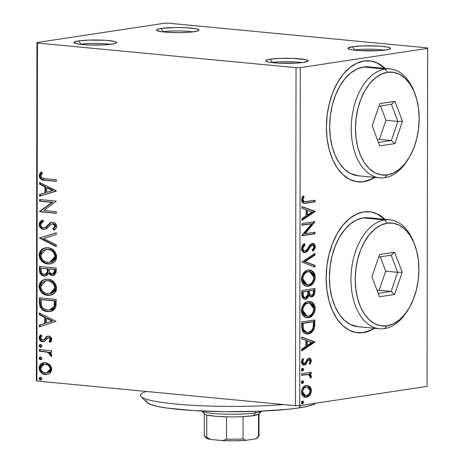 <?xml version="1.0" encoding="UTF-8"?>
<svg xmlns="http://www.w3.org/2000/svg" width="464" height="464" viewBox="0 0 464 464"><rect width="100%" height="100%" fill="white"/><g stroke="black" fill="none" stroke-linecap="round" stroke-linejoin="round"><path stroke-width="0.7" d="M272.49 62.454A18.241 2.181 0.1 0 0 271.759 62.576A18.241 2.181 -179.9 0 1 272.49 62.454L272.49 62.454A18.241 2.181 -179.9 0 1 301.96 62.628A18.241 2.181 0.1 0 0 272.49 62.454L270.1 59.206L272.49 62.454M303.624 62.402A21.28 2.546 -179.9 0 1 281.155 63.249A21.28 2.546 -179.9 0 1 265.739 61.074A21.28 2.546 -179.9 0 1 270.1 59.206L280.21 58.377L292.558 58.36L305.387 59.583L307.075 60.042L308.079 61.033L303.624 62.402L297.331 63.04L277.275 63.063L268.337 62.025L265.739 61.08L265.646 60.581L266.359 60.088L270.1 59.206A21.28 2.546 -179.9 0 1 295 58.464A21.28 2.546 -179.9 0 1 307.986 61.149A21.28 2.546 -179.9 0 1 303.624 62.402M354.896 49.99A18.241 2.181 0.1 0 0 354.16 50.106A18.241 2.181 -179.9 0 1 354.896 49.99L354.896 49.99A18.241 2.181 -179.9 0 1 384.366 50.158A18.241 2.181 0.1 0 0 354.896 49.99L352.507 46.742L354.896 49.99M386.025 49.938A21.28 2.546 -179.9 0 1 363.556 50.785A21.28 2.546 -179.9 0 1 348.145 48.61A21.28 2.546 -179.9 0 1 352.507 46.742L362.616 45.907L378.856 46.081L387.788 47.119L390.386 48.065L390.485 48.563L388.258 49.52L379.732 50.576L359.675 50.599L353.139 49.973L349.056 49.103L348.046 48.111L352.507 46.742A21.28 2.546 -179.9 0 1 377.4 46A21.28 2.546 -179.9 0 1 390.386 48.685A21.28 2.546 -179.9 0 1 386.025 49.938M163.357 31.726A18.241 2.181 0.1 0 0 162.62 31.848A18.241 2.181 -179.9 0 1 163.357 31.726L163.357 31.726A18.241 2.181 -179.9 0 1 192.827 31.9A18.241 2.181 0.1 0 0 163.357 31.726L160.967 28.484L163.357 31.726M194.486 31.674A21.28 2.546 -179.9 0 1 172.022 32.521A21.28 2.546 -179.9 0 1 156.606 30.351A21.28 2.546 -179.9 0 1 160.967 28.484L175.148 27.544L187.317 27.823L196.255 28.861L198.847 29.806L198.946 30.305L196.724 31.256L188.193 32.312L180.31 32.613L168.142 32.335L161.6 31.714L156.606 30.351L156.507 29.853L157.226 29.36L160.967 28.484A21.28 2.546 -179.9 0 1 185.867 27.741A21.28 2.546 -179.9 0 1 198.847 30.421A21.28 2.546 -179.9 0 1 194.486 31.674M80.956 44.196A18.241 2.181 0.1 0 0 80.22 44.312A18.241 2.181 -179.9 0 1 80.956 44.196L80.956 44.196A18.241 2.181 -179.9 0 1 110.42 44.364A18.241 2.181 0.1 0 0 80.956 44.196L78.567 40.948L80.956 44.196M112.085 44.144A21.28 2.546 -179.9 0 1 89.616 44.991A21.28 2.546 -179.9 0 1 74.199 42.816A21.28 2.546 -179.9 0 1 78.567 40.948L88.67 40.113L104.91 40.287L113.848 41.325L116.447 42.27L116.545 42.769L114.318 43.726L105.792 44.782L89.627 44.991L79.199 44.179L75.116 43.309L74.107 42.317L78.567 40.948A21.28 2.546 -179.9 0 1 103.46 40.206A21.28 2.546 -179.9 0 1 116.447 42.891A21.28 2.546 -179.9 0 1 112.085 44.144M357.843 181.865A60.796 37.178 95.4 0 0 363.283 181.685L363.759 181.726A60.796 37.178 -84.6 0 1 358.098 181.888A60.796 37.178 -84.6 0 1 326.528 122.444A60.796 37.178 -84.6 0 1 363.973 61.016A60.796 37.178 -84.6 0 1 369.634 60.854A60.796 37.178 -84.6 0 1 385.19 68.44L378.299 63.44L371.275 61.068L363.973 61.016L356.665 63.278L349.63 67.779L343.145 74.333L337.456 82.696L332.781 92.551L329.301 103.507L327.149 115.153L326.412 127.037L327.108 138.701L329.22 149.704L332.665 159.616L337.305 168.055L342.971 174.702L349.433 179.301L356.456 181.673L363.759 181.726L371.072 179.464L374.808 177.376A60.796 37.178 -84.6 0 1 363.759 181.726L363.283 181.685A60.796 37.178 95.4 0 0 374.326 177.329M377.818 63.394L384.714 68.394A60.796 37.178 95.4 0 0 369.379 60.83M357.582 332.758A60.796 37.178 95.4 0 0 363.016 332.572L363.498 332.618A60.796 37.178 -84.6 0 1 357.831 332.781A60.796 37.178 -84.6 0 1 326.262 273.337A60.796 37.178 -84.6 0 1 363.706 211.909A60.796 37.178 -84.6 0 1 369.373 211.746A60.796 37.178 -84.6 0 1 384.929 219.333L378.032 214.333L371.014 211.961L363.706 211.909L356.398 214.171L349.369 218.672L342.879 225.226L337.195 233.589L332.52 243.443L329.04 254.4L326.888 266.046L326.146 277.93L326.847 289.594L328.959 300.597L332.398 310.509L337.044 318.948L342.705 325.595L349.172 330.194L356.19 332.566L363.498 332.618L370.806 330.356L374.541 328.268A60.796 37.178 -84.6 0 1 363.498 332.618L363.016 332.572A60.796 37.178 95.4 0 0 374.065 328.222M377.557 214.287L384.447 219.286A60.796 37.178 95.4 0 0 369.112 211.717M427.129 47.85L168.554 23.2L164.291 23.252L36.94 42.52L36.349 380.521L36.871 381.031L37.456 43.03L296.032 67.686L295.446 405.681L36.871 381.031L295.446 405.681L299.709 405.629L300.301 67.628L427.651 48.366L427.06 386.361L299.709 405.629L427.06 386.361L427.651 48.366L427.129 47.85L168.554 23.2L164.291 23.252L36.94 42.52L37.456 43.03L296.032 67.686L300.301 67.628L427.651 48.366L427.129 47.85M306.971 385.34L309.778 386.46L307.278 385.346L304.691 385.996L302.574 388.072L301.467 391.413L301.89 394.649L303.114 396.355L304.668 397.225L305.933 397.358L308.142 396.674L309.772 395.218L310.921 393.182L311.35 390.932L311.118 388.704L310.109 386.802L308.821 386.367L310.399 390.514L311.356 390.601L309.778 386.46L307.458 385.358L306.379 385.393C303.665 385.764 302.012 388.003 301.438 392.103L305.312 397.341L306.362 397.312L309.772 395.218L311.356 390.601L310.399 390.514L308.809 395.125L309.772 395.218L308.809 395.125L305.405 397.219L306.362 397.312L304.848 397.271M301.641 373.659L301.635 375.283L306.913 374.547L308.798 374.715L309.94 375.614L310.033 377.302L311.048 377.916L311.228 375.695L309.807 374.048L311.216 373.833L311.222 372.209L301.641 373.659L301.635 375.283L308.142 374.552L310.201 376.548L310.033 377.302L311.048 377.916L311.379 376.635L309.807 374.048L311.216 373.833L311.222 372.209L301.641 373.659M308.485 359.78L310.23 361.201L309.221 363.434L310.039 364.263L311.396 360.569L310.868 359.026L309.772 358.243L308.519 358.295L307.423 358.95L305.3 362.761L304.204 363.521L302.806 362.587L302.76 361.056L303.682 359.385L302.795 358.591L301.867 360.128L301.554 362.894L302.841 364.895L305.016 364.901L306.13 363.915L308.073 360.348L309.169 359.815L310.201 360.853L310.126 361.874L309.221 363.434L310.039 364.263L311.408 360.922L310.451 360.83L309.447 363.666M301.722 326.836L302.406 331.174L304.181 333.222L306.942 334.045L310.625 333.117L312.481 331.65L314.25 328.582L314.749 325.711L314.841 319.945L301.728 321.929L301.722 326.836L306.478 334.022L308.096 333.964C310.787 333.802 312.869 331.893 314.354 328.245L314.841 319.945L301.728 321.929L301.722 326.836M301.786 290.51L301.791 295.278L302.238 297.244L303.52 298.775L305.492 299.158L307.504 298.045L308.844 295.313L309.401 296.131L310.845 296.885L312.266 296.716L313.473 295.945L314.725 293.555L314.894 288.527L301.786 290.51L301.78 294.733L304.709 299.181L305.492 299.158C307.058 298.938 308.177 297.656 308.844 295.313L310.973 296.902L311.634 296.873C313.699 296.531 314.783 294.744 314.888 291.514L314.894 288.527L301.786 290.51M301.832 262.073L314.934 267.131L314.934 265.362L304.999 261.731L314.952 255.09L314.957 253.321L301.832 262.073L314.934 267.131L314.934 265.362L304.999 261.731L314.952 255.09L314.957 253.321L301.832 262.073M301.902 225.243L311.651 223.764L301.878 235.805L314.992 233.821L314.992 232.197L305.213 233.676L315.01 221.635L301.902 223.613L301.902 225.243L311.651 223.764L301.878 235.434L301.878 235.805L314.992 233.821L314.992 232.197L305.213 233.676L315.01 221.635L301.902 223.613L301.902 225.243M306.327 201.556L304.303 201.683L303.189 200.854L303.004 199.253L304.135 196.487L303.125 195.814L302.081 197.705L301.606 200.03L302.076 202.142L303.288 203.22L305.567 203.29L315.044 201.863L315.05 200.239L304.425 201.695L302.951 199.81L304.135 196.487L303.125 195.814L301.606 200.03L303.874 203.342L315.044 201.863L315.05 200.239L306.327 201.556M315.027 211.34L301.931 206.555L301.931 208.324L306.124 209.856L306.118 215.789L301.913 218.596L301.907 220.365L315.027 211.613L301.931 206.555L301.931 208.324L306.124 209.856L306.118 215.789L301.913 218.596L301.907 220.365L315.027 211.613L314.07 211.52L301.907 219.634L314.07 211.248L315.027 211.34M301.525 248.727L301.849 250.583L302.714 251.877L303.833 252.567L305.672 252.491L307.905 250.635L311.193 245.624L312.887 245.091L313.821 246.042L313.96 246.935L313.362 248.768L312.272 250.021L313.078 251.169L314.557 249.377L315.253 247.469L315.236 245.908L314.285 244.035L312.516 243.414L310.723 244.139L306.663 249.98L304.686 251.041L303.584 250.496L302.876 248.727L303.108 247.173L305.057 244.766L304.396 243.548L303.891 243.965L302.093 246.216L301.525 248.727L304.355 252.671L305.063 252.648C306.75 252.161 308.16 250.78 309.297 248.501L310.607 246.297L312.678 245.05L313.96 246.935L312.272 250.021L313.078 251.169L315.305 246.755L312.893 243.414L310.254 244.574L306.373 250.293L304.686 251.041L302.911 250.659L301.919 248.634L301.907 248.315L302.864 248.408L305.057 244.766L304.396 243.548C302.795 244.493 301.832 246.222 301.525 248.727M308.316 270.031L305.985 270.837L303.833 272.675L302.134 275.529L301.507 278.261L301.635 281.062L302.911 284.009L304.894 285.743L307.174 286.34L310.706 285.47L312.887 283.626L314.598 280.732L315.213 277.965L314.899 274.473L313.322 271.689L311.141 270.274L308.316 270.031C304.581 270.518 302.302 273.58 301.467 279.212L303.224 284.391L306.814 286.317L308.351 286.271C312.133 285.801 314.435 282.715 315.253 277.002L313.438 271.823L309.795 269.978L308.316 270.031M308.258 301.443L305.927 302.255L303.775 304.088L302.081 306.942L301.455 309.679L301.577 312.481L302.859 315.427L304.842 317.156L307.116 317.759L310.654 316.883L312.829 315.044L314.54 312.15L315.155 309.378L314.841 305.892L313.264 303.108L311.089 301.693L308.258 301.443C304.529 301.936 302.244 304.999 301.414 310.631L303.166 315.804L306.756 317.736L308.293 317.683C312.081 317.219 314.377 314.128 315.195 308.415L313.386 303.236L309.737 301.397L308.258 301.443M314.801 341.881L301.704 337.096L301.699 338.865L305.898 340.396L305.886 346.33L301.681 349.137L301.681 350.906L314.801 342.154L301.704 337.096L301.699 338.865L305.898 340.396L305.886 346.33L301.681 349.137L301.681 350.906L314.801 342.154L313.844 342.061L301.681 350.175L313.844 341.788L314.801 341.881M302.574 368.37L301.849 368.816L301.478 369.889L302.377 371.09L303.56 370.162L303.294 368.596L302.574 368.37L301.478 369.889L302.569 371.078L303.665 369.559L302.818 368.364M302.551 380.828L301.826 381.275L301.455 382.348L302.354 383.548L303.537 382.62L303.276 381.054L302.551 380.828L301.455 382.348L302.545 383.537L303.642 382.017L302.795 380.822M302.516 401.14L301.791 401.586L301.42 402.659L302.319 403.86L303.502 402.932L303.241 401.366L302.516 401.14L301.42 402.659L302.511 403.848L303.607 402.329L302.76 401.134M49.729 364.605L46.533 362.807L43.222 362.744L40.519 364.252L39.214 366.624L39.208 369.35L39.649 370.643L41.215 372.679L44.277 374.338L47.641 374.378L50.141 373.01L51.608 370.475L51.614 367.859L49.729 364.605L45.385 362.61L43.691 362.651L39.069 367.969C39.794 372.053 41.893 374.239 45.368 374.529L47.067 374.489L49.723 373.363L51.748 369.182L49.729 364.605M39.318 349.572L39.318 351.196L45.536 351.822L48.465 352.588L50.013 353.922L50.048 355.511L51.353 356.404L51.51 356.143L51.579 354.229L49.758 352.193L51.562 352.362L51.568 350.738L39.318 349.572L39.318 351.196L47.635 352.246L50.269 354.803L50.048 355.511L51.353 356.404L51.771 355.209L49.758 352.193L51.562 352.362L51.568 350.738L39.318 349.572M51.8 339.497L50.733 337.038L48.105 336.081L46.214 336.777L43.767 339.857L41.905 339.944L41.018 339.184L40.629 337.96L41.052 336.696L41.922 335.855L40.786 334.811L39.608 336.104L39.156 337.49L39.829 340.164L40.849 341.139L42.346 341.719L44.811 341.243L48.076 337.775L49.213 337.879L50.135 338.761L50.164 340.106L49.004 341.417L50.054 342.467L51.214 341.249L51.8 339.497C51.458 337.369 50.39 336.238 48.592 336.098L46.707 336.441L43.767 339.857L42.595 340.135L40.629 337.96L41.922 335.855L40.786 334.811L39.121 338.001C39.51 340.338 40.687 341.591 42.659 341.765L44.55 341.411L47.537 338.012L48.65 337.728L50.298 339.457L49.004 341.417L50.054 342.467L51.8 339.497M39.399 302.754L40.084 306.866L42.549 309.813L46.081 311.39L50.785 311.466L53.163 310.509L55.413 307.922L56.051 305.184L56.167 299.442L39.411 297.842L39.399 302.754L40.148 302.638L40.159 297.911L40.148 302.638L39.399 302.754C39.997 308.444 42.717 311.402 47.554 311.622L50.205 311.576L55.552 307.609L56.167 299.442L39.411 297.842L39.399 302.754M39.463 266.429L39.823 272.797L41.69 275.169L44.208 276.086L46.783 275.529L48.494 273.163L49.625 274.52L51.052 275.28L52.867 275.494L54.41 275.059L56.011 273.012L56.225 268.024L39.463 266.429L39.457 270.651C39.858 273.992 41.435 275.802 44.208 276.086L45.292 276.068L48.494 273.163L52.055 275.483L53.174 275.459L56.219 271.011L56.225 268.024L39.463 266.429M39.515 237.991L56.26 246.628L56.266 244.859L43.558 238.508L56.283 234.587L56.283 232.818L39.515 237.991L56.283 232.934L39.515 237.991L56.26 246.628L56.266 244.859L43.558 238.508L56.283 234.587L56.283 232.818L39.515 237.991M39.579 201.156L52.049 202.345L39.562 211.352L39.562 211.717L56.318 213.318L56.324 211.688L43.825 210.499L56.341 201.127L39.579 199.532L39.579 201.156L40.327 201.04L40.327 199.601L40.327 201.04L39.579 201.156L52.049 202.345L39.562 211.352L39.562 211.717L56.318 213.318L56.324 211.688L43.825 210.499L56.341 201.127L39.579 199.532L39.579 201.156M45.228 178.669L42.642 178.246L41.476 177.468L40.977 175.456L42.421 172.997L41.134 172.051L39.805 173.658L39.191 175.856L39.794 178.095L41.342 179.51L44.498 180.223L56.376 181.36L56.376 179.73L45.228 178.669C43.175 178.965 41.737 178.077 40.913 176.001L42.421 172.997L41.134 172.051L39.191 175.856C40.061 179.168 42.015 180.641 45.054 180.281L56.376 181.36L56.376 179.73L45.228 178.669M56.359 190.837L39.608 182.468L39.608 184.237L44.973 186.922L44.962 192.856L39.591 194.515L39.585 196.284L56.359 191.11L39.608 182.468L39.608 184.237L44.973 186.922L44.962 192.856L39.591 194.515L39.585 196.284L56.359 190.837M39.109 224.553L39.527 226.496L40.635 228.021L42.062 229.025L43.633 229.442L46.615 228.682L50.721 224.599L52.304 223.828L54.317 224.483L54.967 225.678L54.549 227.511L52.855 228.781L53.882 230.15L55.779 228.764L56.707 226.693L56.608 225.359L55.419 223.346L54.172 222.534L52.154 222.181L50.06 222.923L45.31 227.441L44.086 227.824L42.514 227.47L41.371 226.409L40.826 224.593L41.847 222.592L43.628 221.554L42.775 220.151L39.834 222.192L39.109 224.553L39.858 224.437L42.879 220.319L41.081 221.502L40.194 222.772L39.858 224.437L39.109 224.553C39.614 227.54 41.122 229.175 43.633 229.442L44.683 229.419L49.051 226.444L50.721 224.599L52.89 223.822L55.007 226.154L52.855 228.781L53.882 230.15C55.465 229.552 56.417 228.282 56.724 226.339C56.295 223.752 54.996 222.372 52.821 222.192L50.269 222.784L45.31 227.441L43.662 227.818C42.044 227.627 41.105 226.554 40.826 224.593C41.232 222.94 42.166 221.925 43.628 221.554L42.775 220.151C40.728 220.661 39.504 222.128 39.109 224.553M47.804 247.718L43.401 248.373L41.661 249.458L39.904 251.529L39.051 255.038L39.916 258.709L42.978 262.195L46.348 263.726L50.872 263.819L53.656 262.572L55.837 260.142L56.469 258.465L56.614 255.635L55.239 252.027L52.026 249.064L48.558 247.817L45.426 247.77L41.11 249.945L39.051 255.038C40.136 260.64 43.071 263.622 47.856 263.975L50.303 263.923L54.642 261.737L56.672 256.586C55.541 251.012 52.583 248.054 47.804 247.718M47.751 279.137L43.343 279.786L41.603 280.871L39.846 282.947L38.999 286.45L39.858 290.122L42.926 293.613L46.296 295.145L50.814 295.232L53.598 293.99L55.779 291.56L56.411 289.878L56.562 287.054L55.187 283.446L51.968 280.482L48.505 279.235L45.373 279.189L41.058 281.364L38.999 286.45C40.078 292.059 43.013 295.04 47.804 295.394L50.245 295.342L54.584 293.155L56.62 288.005C55.489 282.425 52.531 279.473 47.751 279.137M56.132 321.378L39.382 313.009L39.382 314.778L44.747 317.463L44.735 323.396L39.359 325.055L39.359 326.824L56.132 321.378L39.382 313.009L39.382 314.778L44.747 317.463L44.735 323.396L39.359 325.055L39.359 326.824L56.132 321.378M40.507 344.537L39.109 345.761L39.858 345.645L40.333 346.707L41.255 347.136L39.858 345.645L39.109 345.761L40.507 347.246L41.203 347.142L40.507 347.246L41.905 346.028L40.507 344.537L39.591 344.793L39.121 345.912L39.585 346.823L40.751 347.252L41.772 346.602L41.87 345.721L40.994 344.659L40.136 344.549M40.49 356.996L39.086 358.22L39.84 358.104L40.31 359.165L41.232 359.594L39.84 358.104L39.086 358.22L40.484 359.704L41.18 359.6L40.484 359.704L41.882 358.486L40.49 356.996L39.568 357.251L39.098 358.37L39.562 359.281L40.728 359.71L41.748 359.061L41.847 358.179L40.971 357.118L40.113 357.007M40.449 377.307L39.051 378.531L39.8 378.415L40.275 379.477L41.197 379.906L39.8 378.415L39.051 378.531L40.449 380.016L41.145 379.912L40.449 380.016L41.847 378.798L40.449 377.307L39.533 377.563L39.063 378.682L39.527 379.593L40.693 380.022L41.714 379.372L41.812 378.491L40.936 377.429L40.078 377.319M363.016 332.572L370.33 330.31M363.283 181.685L370.591 179.417M42.079 179.388L44.683 180.038L56.376 181.175L45.808 180.165C42.763 180.525 40.809 179.052 39.939 175.74L39.191 175.856L39.939 175.74L41.882 171.935M41.522 172.301L40.554 173.548L39.939 175.74L40.275 177.474L41.574 179.075M40.333 196.052L40.339 194.399L39.591 194.515L45.716 192.74L44.962 192.856L45.716 192.74L45.721 186.806L44.973 186.922L45.721 186.806L40.356 184.121L39.608 184.237L40.356 184.121L40.356 182.845L40.356 184.121L45.721 186.806L45.716 192.74L40.339 194.399L40.333 196.052M53.064 190.472L47.444 187.665L46.69 187.781L47.444 187.665L53.064 190.472L46.684 192.322L53.064 190.472L46.684 192.322L46.69 187.781L52.316 190.582L53.064 190.472M56.318 213.133L39.562 211.717L40.31 211.607L40.31 211.236L39.562 211.352L40.31 211.236L52.797 202.229L40.327 201.04L52.797 202.229L40.31 211.236L40.31 211.607L56.318 213.133M44.277 227.807L46.058 227.331L45.31 227.441L46.058 227.331L48.732 224.895L47.983 225.005L48.732 224.895L51.017 222.668L50.269 222.784L52.171 222.175M53.604 228.665L54.456 229.808L53.604 228.665L52.855 228.781L53.604 228.665L55.755 226.043L55.007 226.154L55.755 226.043L53.638 223.712L52.235 223.839M45.066 229.344L44.382 229.332C41.87 229.059 40.362 227.43 39.858 224.437L39.956 225.44M40.275 226.38L41.4 227.923M41.951 228.392L43.593 229.187L45.165 229.332M53.343 223.7L54.497 223.955M55.065 224.367L55.703 226.548L53.963 228.456M52.252 222.157L50.605 222.964L46.429 227.099M46.058 227.331L44.411 227.708M56.26 246.14L40.264 238.148L39.515 238.258L40.264 237.875L56.26 246.14M50.472 263.877L48.604 263.865C43.819 263.511 40.884 260.53 39.805 254.922L39.051 255.038L39.805 254.922L41.719 249.974L44.944 247.95M44.15 248.257L41.615 250.084M40.762 251.227L40.014 253.071L39.852 255.879L40.664 258.593L41.667 260.136M42.85 261.383L45.617 263.134L50.124 263.9M46.174 249.359L47.954 249.197M55.639 255.49L55.703 256.383L54.955 256.499L49.787 262.311L47.862 262.351C43.993 262.085 41.632 259.683 40.774 255.142L45.884 249.383L49.167 249.307L51.585 250.102M52.119 250.403L54.294 252.375L55.512 254.858M49.787 262.311L50.535 262.201L55.703 256.383L55.512 257.868L54.195 260.275L52.165 261.737L49.822 262.27M48.558 249.232L47.809 249.342C51.649 249.609 54.033 251.998 54.955 256.499L55.703 256.383C54.781 251.882 52.403 249.499 48.558 249.232L45.884 249.383M53.551 275.384L52.055 275.483L52.803 275.367L49.242 273.047L48.494 273.163L49.242 273.047L50.831 274.723L53.615 275.384M45.681 275.987L44.956 275.976C42.189 275.691 40.606 273.876 40.206 270.535L39.457 270.651L40.206 270.535L40.211 266.498L40.223 271.08L40.948 273.453L43.245 275.523L45.681 275.987M44.95 274.45L45.698 274.334L47.954 272.084L47.206 272.194L47.954 272.084L48.157 269.514L47.409 269.63L48.157 269.514L48.157 268.697L47.409 268.807L47.206 272.194L44.95 274.45L44.208 274.462C42.154 274.12 41.139 272.652 41.174 270.071L41.18 268.215L48.157 268.697L47.775 272.635L46.8 273.882L45.443 274.357M52.768 273.841L53.517 273.731L55.245 271.057L54.497 271.167L55.245 271.057L55.251 269.369L54.503 269.485L54.497 271.167L52.768 273.841L52.032 273.853C50.077 273.586 49.109 272.235 49.126 269.804L49.132 268.975L49.88 268.859L55.251 269.369L55.175 271.962L54.595 273.209M53.83 273.656L53.261 273.754M49.132 268.975L55.251 269.369L49.132 268.975L54.503 269.485L54.427 272.072L53.847 273.325L51.684 273.806L49.81 272.675L49.236 271.318L49.132 268.975M41.18 268.215L48.157 268.697L41.18 268.215L47.409 268.807L47.276 271.887L46.441 273.661L44.208 274.462L41.876 273.134L41.232 271.283L41.18 268.215M50.414 295.295L48.552 295.278C43.761 294.924 40.832 291.949 39.747 286.34L38.999 286.45L39.747 286.34L41.667 281.393L44.892 279.369M44.097 279.676L41.563 281.503M40.704 282.646L39.962 284.484L39.8 287.291L40.606 290.012L41.609 291.549M42.798 292.796L45.559 294.547L50.066 295.319M46.116 280.772L47.299 280.616M47.891 280.61L48.511 280.65M49.109 280.726L51.533 281.515M52.067 281.816L54.242 283.788L55.454 286.276M55.581 286.903L55.46 289.287L54.555 291.177M54.137 291.694L52.113 293.149L49.764 293.683M49.735 293.729L50.483 293.613L55.645 287.802L54.897 287.912L49.735 293.729L47.809 293.77C43.941 293.503 41.574 291.102 40.716 286.561L45.832 280.801L48.5 280.645L45.832 280.801M47.751 280.761C51.597 281.027 53.981 283.411 54.897 287.912L55.645 287.802C54.729 283.301 52.345 280.917 48.5 280.645L47.751 280.761L50.164 281.341L52.971 283.278L54.16 284.971L54.851 287.146L54.706 289.397L53.807 291.293L52.438 292.662L50.211 293.637L47.809 293.77L45.397 293.184L42.653 291.317L40.896 288.092L40.896 285.082L42.207 282.704L45.368 280.888L47.751 280.761M50.576 311.506L48.302 311.506C43.465 311.286 40.751 308.334 40.148 302.638L40.264 304.564M40.443 305.55L41.029 307.162L42.653 309.186L44.666 310.52L46.847 311.28M47.566 311.414L50.622 311.506M49.642 309.964L50.39 309.848L54.717 306.484L53.969 306.6L54.717 306.484L55.193 301.855L54.445 301.965L55.193 301.855L55.193 300.788L54.445 300.904L53.969 306.6L49.642 309.964L47.56 309.998C44.938 309.952 42.932 308.543 41.54 305.764L41.122 299.634L55.193 300.788L41.876 299.518L55.193 300.788L54.978 305.376L54.12 307.69M53.621 308.305L52.014 309.401M51.504 309.587L50.193 309.877M40.107 326.592L40.113 324.939L39.359 325.055L45.484 323.28L44.735 323.396L45.484 323.28L45.495 317.347L44.747 317.463L45.495 317.347L40.13 314.667L39.382 314.778L40.13 314.667L40.13 313.386L40.13 314.667L45.495 317.347L45.484 323.28L40.113 324.939L40.107 326.592M52.838 321.013L47.212 318.205L46.464 318.321L47.212 318.205L52.838 321.013L46.458 322.863L52.838 321.013L46.458 322.863L46.464 318.321L52.09 321.123L52.838 321.013M48.546 337.757L49.961 337.763L50.883 338.65L50.912 339.99L49.752 341.301L50.512 342.067L49.752 341.301L49.004 341.417L49.752 341.301L51.046 339.346L50.298 339.457L51.046 339.346L49.399 337.618L48.65 337.728M41.586 341.017L43.894 341.666L42.659 341.765L43.407 341.649C41.435 341.481 40.258 340.222 39.875 337.885L39.121 338.001L39.875 337.885L41.07 335.072M43.819 340.008L42.595 340.135M48.372 336.017L46.963 336.667L44.88 339.416L43.952 339.984L43.343 340.019L44.515 339.747L43.767 339.857L44.515 339.747L45.779 338.134L45.031 338.25L45.779 338.134L47.456 336.325L46.707 336.441L48.053 336.087M41.197 334.956L40.153 336.417L39.875 337.885L40.194 339.404L41.058 340.588M43.894 341.666L44.376 341.614M40.507 347.246L40.884 347.24M40.774 344.456L39.858 345.645L40.548 344.543M51.562 352.182L49.758 352.193L51.562 352.182M45.223 351.584L49.619 352.692L50.947 354.229L50.796 355.395L51.608 355.952L50.796 355.395L50.048 355.511L50.796 355.395L51.017 354.687L50.269 354.803L51.017 354.687L48.384 352.13L39.318 351.196L40.066 351.086L40.066 349.641L40.066 351.086L44.179 351.474M50.947 355.064L50.796 355.395M40.484 359.704L40.861 359.699M40.757 356.915L39.84 358.104L40.525 357.002M47.438 374.425L46.116 374.413C42.642 374.123 40.542 371.937 39.823 367.859L39.069 367.969L39.823 367.859L44.08 362.604L42.7 363.109M41.975 363.55L41.261 364.147M40.704 364.808L39.823 367.859L40.606 370.927M41.116 371.676L41.969 372.575M42.926 373.311L43.407 373.595M43.947 373.862L47.264 374.436M45.292 364.101L48.534 364.907L49.932 366.119L50.866 367.888L50.959 369.431L50.483 370.811L49.254 372.058L47.74 372.702M46.684 372.87L47.432 372.76L50.994 368.921L50.245 369.031L46.684 372.87L45.356 372.899C42.763 372.731 41.168 371.13 40.577 368.109L44.092 364.263L46.122 364.118L44.092 364.263M45.373 364.234C47.978 364.414 49.602 366.009 50.245 369.031L50.994 368.921C50.35 365.899 48.726 364.298 46.122 364.118L45.373 364.234L47.786 365.023L49.184 366.229L50.211 368.515L49.735 370.922L48.505 372.174L46.992 372.818L43.744 372.505L42.236 371.589L40.693 369.135L40.699 367.111L41.592 365.493L42.984 364.571L45.373 364.234M40.449 380.016L40.826 380.01M40.716 377.226L39.8 378.415L40.49 377.313M46.684 192.322L46.69 187.781L52.316 190.582L46.684 192.322M47.862 262.351L45.449 261.766L43.21 260.379L41.777 258.663L40.948 256.673L40.815 254.394L41.47 252.352L43.216 250.456L45.42 249.47L48.413 249.423L51.371 250.514L53.546 252.486L54.909 255.728L54.764 257.984L53.186 260.664L50.269 262.224L47.862 262.351M54.445 300.904L53.969 306.6L52.867 308.415L51.26 309.511L48.505 310.039L45.803 309.662L43.309 308.345L41.743 306.281L41.186 303.584L41.122 299.634L54.445 300.904M46.458 322.863L46.464 318.321L52.09 321.123L46.458 322.863M300.301 67.628L299.709 405.629L295.446 405.681L296.032 67.686L300.301 67.628M37.456 43.03L36.871 381.031L36.349 380.521L36.94 42.52L37.456 43.03M304.61 203.197L314.087 201.77L314.093 200.384L314.087 201.77L315.044 201.863L303.462 203.273M303.601 201.614L302.435 201.069L302.023 200.123L303.178 196.394L302.882 196.197L304.135 196.487L303.178 196.394L302.186 198.627L303.143 198.72L302.186 198.627L301.994 199.723L302.951 199.81L301.994 199.723L303.468 201.602L304.425 201.695M304.355 201.591L303.85 201.614M301.931 206.811L314.07 211.248L301.931 206.811M306.513 210.256L306.507 214.803L307.464 214.896L306.507 214.803L306.513 210.256L307.47 210.349L306.513 210.256M311.866 211.949L307.464 214.896L307.47 210.349L311.866 211.949L307.464 214.896L307.47 210.349L311.866 211.949M314.053 221.78L315.01 221.978L314.053 221.885L304.256 233.583L305.213 233.676L304.256 233.583L314.053 221.78M314.035 232.342L314.035 233.728L314.992 233.821L301.878 235.567L314.035 233.728L314.035 232.342M310.694 223.677L301.902 225.005L310.694 223.677M305.086 251.024C303.816 251.181 303.079 250.305 302.864 248.408L301.907 248.315L301.971 247.677L302.708 246.094L304.1 244.673L303.769 244.07L304.1 244.673L305.057 244.766L304.1 244.673L301.907 248.315C302.122 250.212 302.859 251.088 304.123 250.931L303.729 250.949M312.417 243.42L314.348 246.662L315.305 246.755L314.348 246.662L312.637 250.537M312.678 245.05L311.344 244.963L312.301 245.056L311.344 244.963L309.65 246.204L310.607 246.297L309.65 246.204L308.34 248.408L309.297 248.501L308.34 248.408C307.203 250.688 305.793 252.074 304.106 252.561L303.885 252.584M303.792 252.59L305.318 252.097M305.886 251.685L306.959 250.537M307.423 249.887L310.033 245.74L311.93 244.998M312.51 250.676L313.606 249.278L314.296 247.376L314.273 245.821L313.328 243.942M302.627 250.409L302.331 250.015M313.995 253.959L313.995 254.997L314.952 255.09L313.995 254.997L304.042 261.638L314.934 265.362L313.977 265.275L313.977 266.783L313.977 265.275L304.042 261.638L313.995 254.997L313.995 253.959M309.326 269.955L314.29 276.909L315.253 277.002L314.29 276.909C313.473 282.622 311.176 285.714 307.394 286.178L306.344 286.253M314.128 278.847L314.111 275.065L312.811 272.124M312.371 271.608L311.872 271.144M310.665 270.384L309.123 269.926M306.217 286.247L309.749 285.377L311.941 283.521M312.869 282.222L313.879 279.925M306.924 284.6L304.604 284.142L303.009 282.756L301.994 280.355L301.89 278.104L303.021 274.688L304.604 272.82L306.42 271.788L308.647 271.527M309.546 271.614L307.359 271.562C304.378 271.933 302.545 274.369 301.855 278.864L302.812 278.957C303.502 274.462 305.335 272.026 308.316 271.655L309.546 271.614L313.908 277.275C313.206 281.81 311.356 284.27 308.357 284.647L307.11 284.687L302.812 278.957L301.855 278.864L306.153 284.594L307.11 284.687M313.049 295.237L313.763 293.468L313.937 288.672L313.931 291.427L314.888 291.514L313.931 291.427C313.826 294.657 312.742 296.438 310.677 296.78L310.48 296.803M307.649 296.015L307.887 295.226L308.844 295.313L307.887 295.226C307.22 297.563 306.101 298.845 304.535 299.065L304.239 299.094M304.193 299.1L305.585 298.712M306.141 298.335L307.359 296.745M310.283 296.815L312.521 295.846M304.285 297.459L303.131 297.059M302.783 296.705L302.18 294.512M305.492 297.534L304.517 297.407L303.375 296.107L303.125 291.931L308.003 291.195L302.168 291.844L303.125 291.931L302.168 291.844L302.168 293.7L303.125 293.793L303.125 291.931L308.003 291.195L307.493 295.759L306.6 297.006L305.492 297.534C303.885 297.627 303.096 296.38 303.125 293.793L302.168 293.7L302.168 291.844L308.003 291.195L307.841 294.628L305.492 297.534L304.071 297.453M310.422 295.185L308.92 294.449M308.635 293.909L308.386 290.899L313.548 290.354L313.542 292.042C313.484 293.99 312.84 295.063 311.611 295.255L309.877 294.541L309.343 291.821L308.386 291.728C308.374 294.164 309.128 295.307 310.654 295.162M311.611 295.255C310.085 295.4 309.331 294.257 309.343 291.821L309.343 290.992L308.386 290.899L308.386 291.728L309.343 291.821L309.343 290.992L313.548 290.354L308.386 290.899L313.548 290.354L313.032 294.333L311.988 295.162L310.196 295.179M302.168 293.7C302.134 296.287 302.928 297.534 304.535 297.441M309.273 301.374L314.238 308.328L315.195 308.415L314.238 308.328C313.42 314.041 311.118 317.127 307.336 317.596L306.292 317.672M314.07 310.259L314.058 306.484L312.753 303.543M312.318 303.027L311.82 302.563M311.234 302.139L309.065 301.339M306.159 317.666L309.697 316.79L311.889 314.934M312.817 313.635L313.821 311.338M306.866 316.013L304.552 315.555L302.951 314.174L301.936 311.773L301.832 309.517L302.969 306.101L304.546 304.233L306.368 303.201L308.595 302.94M309.488 303.027L307.307 302.98C304.326 303.352 302.487 305.788 301.803 310.277L302.76 310.37C303.444 305.875 305.283 303.444 308.264 303.067L309.488 303.027L313.85 308.693C313.148 313.229 311.298 315.682 308.299 316.059L307.058 316.1L302.76 310.37L301.803 310.277L306.101 316.013L307.058 316.1M306.565 333.935L310.196 332.705L312.91 329.469L313.792 325.624L313.884 320.09L313.879 323.054L314.836 323.141L313.879 323.054L313.397 328.152L314.354 328.245L313.397 328.152C311.912 331.801 309.83 333.709 307.139 333.871L306.014 333.952M305.573 332.259L304.796 332.056M304.135 331.719L302.725 330.084L302.226 328.036M302.163 327.195L302.116 323.257L312.533 321.68L302.116 323.257L313.49 321.772L312.533 321.68L313.49 321.772L313.113 327.572C311.976 330.623 310.306 332.212 308.102 332.334L306.82 332.386L303.392 329.394L302.435 329.301L305.863 332.299L306.82 332.386M303.392 329.394L303.067 325.096L302.11 325.009L302.435 329.301L303.392 329.394L303.073 323.35L302.116 323.257L302.11 325.009L303.067 325.096L303.073 323.35L313.49 321.772L313.113 327.572L312.255 329.626L310.996 331.058L308.844 332.178L306.147 332.27L304.529 331.371L303.392 329.394M301.704 337.351L313.844 341.788L301.704 337.351M306.286 340.796L306.275 345.344L307.232 345.436L306.275 345.344L306.286 340.796L307.243 340.889L306.286 340.796M311.64 342.49L307.232 345.436L307.243 340.889L311.64 342.49L307.232 345.436L307.243 340.889L311.64 342.49M308.943 359.826L307.986 359.733L307.116 360.255L308.073 360.348L309.215 359.82L308.258 359.728M307.087 362.123L308.073 360.348L307.116 360.255L306.124 362.03L307.087 362.123L306.124 362.03L304.778 364.292L305.735 364.379L307.087 362.123M308.966 358.202L310.451 360.83L311.408 360.922C311.141 358.863 310.306 357.959 308.902 358.208L307.423 358.95L305.121 362.999L304.204 363.521L302.667 361.769L301.71 361.676L302.725 359.298L301.71 361.676L302.667 361.769L303.682 359.385L302.725 359.298L303.682 359.385L302.795 358.591L301.49 362.129L303.676 365.162L305.735 364.379L304.778 364.292L303.294 365.046L304.256 365.139L303.195 365.058M304.204 363.521L302.934 363.434M302.975 363.44L302.018 362.819L301.71 361.676L303.485 363.37M309.471 358.191L308.902 358.208M309.326 363.834L310.317 361.816L310.219 359.49M309.616 358.597L309.233 358.318M303.056 365.069L304.778 364.292L307.116 360.255L308.427 359.762M302.284 368.457L302.708 369.472L303.665 369.559L302.708 369.472L301.612 370.985M302.134 371.038L302.569 371.078L302.134 371.038M301.803 370.939L302.708 369.472L301.994 368.3M301.989 370.858L302.331 370.545M310.219 377.534L310.271 375.602L308.85 373.955L310.259 373.74L310.259 372.354L310.259 373.74L311.216 373.833L308.85 373.955L309.807 374.048L308.85 373.955L310.422 376.542L311.379 376.635L310.422 376.542L310.091 377.829M305.544 374.489L301.635 375.045L308.142 374.552M305.956 374.454L306.982 374.436M302.267 380.915L302.685 381.924L303.642 382.017L302.685 381.924L301.588 383.444M302.11 383.496L302.545 383.537L302.11 383.496M301.78 383.397L302.685 381.924L301.971 380.758M301.965 383.316L302.313 383.003M310.288 391.842L310.375 389.853L309.813 387.713L308.821 386.367L307.197 385.404M304.552 397.265L306.304 396.998M307.168 396.592L308.809 395.125L310.01 392.962M304.135 395.543L302.441 394.423L301.681 392.341M307.249 386.993L305.411 386.93C303.386 387.162 302.134 388.791 301.658 391.831L302.615 391.923C303.091 388.884 304.343 387.254 306.373 387.022L307.249 386.993L310.178 390.775C309.662 393.808 308.392 395.45 306.356 395.688L305.532 395.711L302.615 391.923L301.658 391.831L302.035 389.835L302.969 388.31L304.778 387.086L306.687 386.97M301.658 391.831L304.575 395.624L305.532 395.711M302.232 401.227L302.65 402.242L303.607 402.329L302.65 402.242L301.554 403.761M302.076 403.808L302.511 403.848L302.076 403.808M301.745 403.709L302.65 402.242L301.936 401.07M301.931 403.628L302.545 402.839M308.357 284.647L306.466 284.571L304.274 283.231L303.125 281.132L302.847 278.191L303.363 276.016L304.726 273.743L306.455 272.293L309.268 271.597L311.106 272.061L312.568 273.25L313.571 275.117L313.896 277.658L313.333 280.233L311.976 282.547L310.236 283.997L308.357 284.647M308.299 316.059L306.414 315.99L304.216 314.65L303.067 312.55L302.789 309.61L303.305 307.429L304.674 305.161L306.397 303.705L309.215 303.009L311.054 303.479L312.51 304.668L313.513 306.536L313.844 309.076L313.281 311.646L311.924 313.966L310.178 315.416L308.299 316.059M306.356 395.688L305.092 395.635L303.647 394.806L302.708 392.921L302.638 391.401L303.926 388.403L305.103 387.452L307.011 386.982L308.49 387.428L309.418 388.293L310.155 391.297L308.821 394.29L306.356 395.688M140.493 395.351A91.193 10.916 0.1 0 0 189.422 405.113A91.193 10.916 0.1 0 0 283.713 404.562A91.193 10.916 -179.9 0 1 141.155 396.668L147.181 402.63A85.109 10.185 0.1 0 0 208.841 411.319A85.109 10.185 0.1 0 0 298.712 407.937L300.846 405.455L298.712 407.937A85.109 10.185 0.1 0 0 315.868 403.181L313.676 404.417L307.655 406.267L298.712 407.937L287.193 409.364L258.28 411.266L225.318 411.696L193.32 410.576L167.162 408.082L157.574 406.429L150.829 404.591L147.192 402.636L146.583 401.638L146.798 400.641M141.155 396.668A91.193 10.916 -179.9 0 1 146.467 391.477M261.829 411.092L258.808 414.062A27.359 3.277 0.1 0 1 258.529 414.277L258.489 436.607A27.359 3.277 0.1 0 0 258.97 435.998L259.011 413.668A27.359 3.277 -179.9 0 1 258.529 414.277L253.199 415.674A27.359 3.277 0.1 0 0 258.529 414.277L258.489 436.607L255.56 438.863L245.966 440.313L243.043 438.944A27.359 3.277 -179.9 0 1 226.502 439.159L226.542 416.829A27.359 3.277 0.1 0 0 243.084 416.614A27.359 3.277 0.1 0 0 253.199 415.674L255.6 412.885A30.398 3.637 -179.9 0 1 223.642 414.097A30.398 3.637 -179.9 0 1 201.515 411.023A30.398 3.637 0.1 0 0 223.642 414.097A30.398 3.637 0.1 0 0 255.6 412.885L255.6 411.365L255.6 412.885A30.398 3.637 0.1 0 0 261.795 411.127A30.398 3.637 -179.9 0 1 255.6 412.885L253.199 415.674L243.084 416.614A27.359 3.277 -179.9 0 1 226.542 416.829L214.797 416.167L206.799 414.944A27.359 3.277 0.1 0 0 226.542 416.829L226.502 439.159L222.761 440.614L210.494 439.443L206.758 437.274L206.799 414.944A27.359 3.277 -179.9 0 1 204.293 413.569L204.259 435.905A27.359 3.277 0.1 0 0 206.758 437.274L206.799 414.944A27.359 3.277 0.1 0 1 204.496 413.963L201.48 410.988M256.957 438.173L258.773 436.392A27.359 3.277 -179.9 0 1 258.489 436.607L255.56 438.863A25.532 3.057 0.1 0 0 256.957 438.173L255.56 438.863L245.966 440.313L243.043 438.944L243.084 416.614L243.043 438.944A27.359 3.277 0.1 0 1 226.502 439.159L222.761 440.614L210.494 439.443L206.265 438.086L206.248 437.361M245.966 440.313L234.709 440.8L222.761 440.614A25.532 3.057 0.1 0 0 245.966 440.313M204.456 436.299L206.26 438.086A25.532 3.057 0.1 0 0 210.494 439.443L206.758 437.274A27.359 3.277 -179.9 0 1 204.456 436.299A27.359 3.277 -179.9 0 1 204.74 435.29M407.955 159.465A54.717 33.46 -84.6 0 1 384.842 177.7L387.243 174.911A51.672 31.598 -84.6 0 1 355.494 128.424A51.672 31.598 -84.6 0 1 387.417 72.303L385.033 69.061A54.717 33.46 95.4 0 0 351.225 128.482A54.717 33.46 95.4 0 0 384.842 177.7A54.717 33.46 -84.6 0 1 379.743 177.845A54.717 33.46 -84.6 0 1 351.329 124.346A54.717 33.46 -84.6 0 1 385.033 69.061L363.48 67.002A54.717 33.46 95.4 0 0 329.782 122.293A54.717 33.46 95.4 0 0 358.196 175.792L379.743 177.845M390.131 68.91L368.578 66.857A54.717 33.46 95.4 0 0 363.48 67.002L385.033 69.061A54.717 33.46 -84.6 0 1 390.131 68.91A54.717 33.46 -84.6 0 1 414.364 92.301A54.717 33.46 95.4 0 0 413.975 91.275A54.717 33.46 95.4 0 0 385.033 69.061L387.417 72.303L381.205 74.228L375.231 78.051L369.715 83.624L364.878 90.735L360.905 99.11L357.947 108.425L356.12 118.326L355.494 128.424L356.085 138.342L357.883 147.691L360.806 156.113L364.756 163.293L369.564 168.942L375.063 172.852L381.031 174.864L387.243 174.911L393.455 172.985L399.429 169.163L404.944 163.589L409.782 156.478L413.755 148.109L416.713 138.794L418.54 128.893L419.166 118.79L418.574 108.878L416.776 99.528L413.853 91.101L409.903 83.926L405.095 78.277L399.597 74.368L393.629 72.349L387.417 72.303A51.672 31.598 -84.6 0 1 414.758 93.281A51.672 31.598 -84.6 0 1 408.529 158.566A51.672 31.598 -84.6 0 1 387.243 174.911L384.842 177.7A54.717 33.46 95.4 0 0 407.386 160.399L408.529 158.566M394.864 143.591L379.726 145.876L372.192 125.901L379.796 103.629L394.934 101.338L402.468 121.319L394.864 143.591L402.468 121.319L394.934 101.338L391.454 104.29L397.909 121.417L385.938 120.275L380.538 105.943L385.938 120.275L397.909 121.417L391.39 140.505L379.419 139.362L385.938 120.275L379.419 139.362L391.39 140.505L378.438 142.465L391.39 140.505L394.864 143.591L391.39 140.505L397.909 121.417L402.468 121.319L397.909 121.417L391.454 104.29L394.934 101.338L379.796 103.629L372.192 125.901L379.726 145.876L394.864 143.591M368.689 66.868L363.48 67.002L356.903 69.043L350.575 73.092L344.74 78.99L339.619 86.519L335.408 95.387L332.282 105.247L330.345 115.727L329.678 126.423L330.304 136.926L332.207 146.827L335.304 155.747L339.486 163.34L344.578 169.325L350.401 173.461L358.312 175.804M378.926 106.186L391.454 104.29L378.926 106.186M377.383 139.67L379.419 139.362L377.383 139.67M407.694 310.358A54.717 33.46 -84.6 0 1 384.575 328.593L386.976 325.803A51.672 31.598 -84.6 0 1 355.227 279.316A51.672 31.598 -84.6 0 1 387.156 223.196L384.766 219.953A54.717 33.46 95.4 0 0 350.964 279.374A54.717 33.46 95.4 0 0 384.575 328.593A54.717 33.46 -84.6 0 1 379.477 328.738A54.717 33.46 -84.6 0 1 351.068 275.239A54.717 33.46 -84.6 0 1 384.766 219.953L363.219 217.894A54.717 33.46 95.4 0 0 329.515 273.18A54.717 33.46 95.4 0 0 357.93 326.685L379.477 328.738M389.864 219.803L368.317 217.749A54.717 33.46 95.4 0 0 363.219 217.894L384.766 219.953A54.717 33.46 -84.6 0 1 389.864 219.803A54.717 33.46 -84.6 0 1 414.097 243.188A54.717 33.46 95.4 0 0 413.708 242.162A54.717 33.46 95.4 0 0 384.766 219.953L387.156 223.196L380.944 225.121L374.964 228.943L369.454 234.517L364.617 241.628L360.644 250.003L357.686 259.318L355.859 269.213L355.227 279.316L355.824 289.234L357.616 298.584L360.545 307.006L364.489 314.18L369.303 319.835L374.802 323.739L380.77 325.757L386.976 325.803L393.188 323.878L399.168 320.056L404.678 314.482L409.515 307.371L413.488 298.996L416.446 289.681L418.273 279.786L418.905 269.683L418.308 259.765L416.515 250.415L413.586 241.993L409.642 234.819L404.828 229.17L399.336 225.26L393.368 223.242L387.156 223.196A51.672 31.598 -84.6 0 1 414.491 244.174A51.672 31.598 -84.6 0 1 408.268 309.459A51.672 31.598 -84.6 0 1 386.976 325.803L384.575 328.593A54.717 33.46 95.4 0 0 407.119 311.286L408.268 309.459M394.597 294.478L379.459 296.769L371.931 276.788L379.535 254.521L394.673 252.23L402.207 272.211L394.597 294.478L402.207 272.211L394.673 252.23L391.193 255.183L397.648 272.31L385.677 271.167L380.271 256.836L385.677 271.167L397.648 272.31L391.129 291.398L379.158 290.255L385.677 271.167L379.158 290.255L391.129 291.398L378.172 293.358L391.129 291.398L394.597 294.478L391.129 291.398L397.648 272.31L402.207 272.211L397.648 272.31L391.193 255.183L394.673 252.23L379.535 254.521L371.931 276.788L379.459 296.769L394.597 294.478M368.422 217.761L363.219 217.894L356.642 219.936L350.314 223.984L344.474 229.883L339.352 237.411L335.147 246.28L332.015 256.14L330.078 266.62L329.411 277.315L330.043 287.819L331.946 297.714L335.043 306.634L339.219 314.232L344.317 320.218L350.134 324.353L358.051 326.697M378.659 257.079L391.193 255.183L378.659 257.079M377.122 290.563L379.158 290.255L377.122 290.563M369.158 60.807L369.634 60.854M368.892 211.7L369.373 211.746M357.355 332.734L357.831 332.781M357.616 181.847L358.098 181.888M413.975 91.275L414.758 93.281M413.708 242.162L414.491 244.174"/></g></svg>
